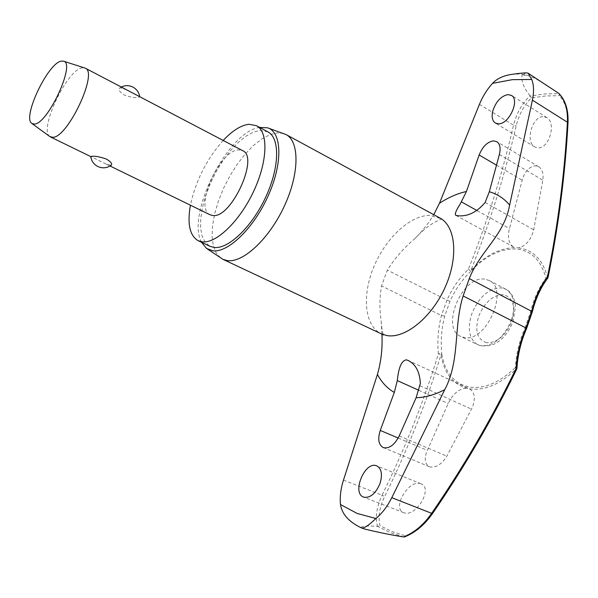 <?xml version="1.0" encoding="UTF-8"?>
<svg xmlns="http://www.w3.org/2000/svg" width="598" height="598" viewBox="0 0 598 598"><rect width="100%" height="100%" fill="white"/><g stroke="black" fill="none" stroke-linecap="round" stroke-linejoin="round"><path stroke-width="0.45" stroke-dasharray="2.99 2.24" d="M361.641 527.967L362.358 528.236M510.856 74.518C516.149 73.928 520.238 73.913 523.138 74.466L521.994 75.572L526.703 75.079L523.37 74.444L526.404 72.821M547.656 278.242L545.914 278.264C541.168 260.16 531.166 250.405 515.917 249.007C502.537 248.476 489.194 254.217 475.888 266.23L470.947 271.111L468.346 269.324L470.903 270.326C485.202 255.428 499.958 247.871 515.177 247.654L518.459 247.878C525.874 246.032 530.957 240.007 533.708 229.804L542.827 180.192C543.664 173.704 542.281 169.204 538.686 166.707L535.24 165.788C529.036 166.745 524.685 171.544 522.166 180.185L508.98 230.559C507.56 238.505 509.1 243.984 513.615 247.011L515.177 247.654M466.231 388.132C458.726 388.879 452.716 394.015 448.194 403.545L427.346 450.346C423.96 458.442 424.647 463.899 429.401 466.724L429.925 466.911C436.077 467.883 441.72 464.295 446.856 456.154L472.427 407.238C475.642 398.186 474.655 392.056 469.445 388.85L466.231 388.132C452.297 383.647 443.903 372.494 441.047 354.666L438.371 353.889L441.728 353.695C444.688 371.866 453.419 382.892 467.935 386.771C483.057 389.634 498.874 383.228 515.371 367.553L516.949 368.181M365.042 529.125L361.185 527.772M267.889 131.859L260.466 130.379L253.44 132.106L245.83 136.292L237.967 142.705L230.185 151.04L222.785 160.929L216.065 171.955L210.287 183.683L205.69 195.651L202.453 207.364L200.734 218.36L200.622 228.159L202.161 236.337L205.316 242.496L209.995 246.309M283.744 133.563L277.599 132.838L270.004 134.617L261.819 138.938L253.38 145.576L245.031 154.217L237.077 164.51L229.819 176.036L223.517 188.37L218.419 201.04L214.712 213.576L212.559 225.506L212.066 236.345L213.284 245.658L216.207 253.014L220.767 258.067M526.703 75.079L535.554 78.637L547.177 85.477M531.42 97.952L530.329 96.009L544.823 93.938L559.093 93.617L559.377 95.687L545.503 95.986L531.42 97.952C524.057 105.136 518.997 114.405 516.231 125.767C504.794 175.244 489.687 223.428 470.903 270.326L470.977 271.081L465.521 276.822C459.249 284.05 454.061 292.22 449.973 301.317L444.748 316.021C441.556 328.13 440.554 340.688 441.728 353.695L441.047 354.666C426.538 402.177 407.746 449.449 384.671 496.482C379.476 507.328 377.914 517.053 379.992 525.664L392.176 531.659L405.407 535.868C415.438 531.831 424.259 524.453 431.883 513.734C464.011 466.971 492.154 418.697 516.321 368.921C500.145 384.335 484.507 390.972 469.415 388.835L408.142 360.437M403.934 536.989L390.322 532.661L377.816 526.457L379.992 525.664M484.627 279.124C462.142 275.416 440.165 327.861 460.766 336.45L464.115 337.511C486.219 343.005 509.72 289.058 489.089 280.455L484.627 279.124M542.977 116.632C531.884 116.834 525.194 141.898 534.732 146.959L538.335 147.9C549.368 148.177 556.446 122.747 546.871 117.612L542.977 116.632M420.73 483.685C408.688 479.058 391.451 508.345 403.807 512.688L403.867 512.71C415.827 517.816 433.445 488.088 421.089 483.819L420.73 483.685M381.928 334.14L381.18 321.156C379.424 309.061 379.543 297.326 381.531 285.941L387.34 270.094C395.016 258.052 404.158 247.602 414.758 238.744C421.882 231.74 428.22 223.719 433.774 214.675M49.791 136.523C38.549 129.609 67.073 69.45 82.27 67.836L84.52 67.858M126.783 89.917L120.37 87.786L119.421 88.242C118.322 89.962 119.906 92.197 124.175 94.947C130.401 97.257 135.238 98.065 138.676 97.377L139.715 96.861L138.743 96.188M210.197 214.846C193.64 208.396 219.989 149.216 238.961 149.889L242.661 150.666M111.093 165.332L106.339 164.196L90.761 156.564M518.459 247.878C533.214 249.897 542.909 259.801 547.551 277.592C558.046 226.029 564.691 174.489 567.495 122.971C567.928 111.116 565.222 102.019 559.377 95.687M516.732 369.033L515.371 367.553C516.201 353.904 519.423 340.658 525.044 327.816L526.651 328.377M525.044 327.816L530.531 311.812C533.805 298.753 538.933 287.571 545.914 278.264L548.074 277.36M568.018 122.665L567.495 122.971M405.407 535.868L404.525 536.914M449.973 301.317L446.968 300.076C452.357 288.139 459.481 277.891 468.346 269.324C487.078 222.576 502.141 174.534 513.533 125.199L516.231 125.767M479.424 104.344L513.533 125.199C516.597 113.112 522.121 103.305 530.097 95.777L530.329 96.009M432.264 513.921L431.883 513.734M377.816 526.457L377.502 526.412C375.088 517.27 376.605 506.872 382.062 495.219L384.671 496.482M530.097 95.777C523.968 88.28 521.269 81.545 521.994 75.572M360.811 527.376C362.814 525.978 368.375 525.657 377.502 526.412M201.556 242.317C185.829 214.63 228.047 131.156 259.667 127.426M223.166 140.448C206.624 159.18 195.71 180.768 190.418 205.196M530.531 311.812L532.362 311.693M343.476 480.104L382.062 495.219C405.1 448.358 423.877 401.243 438.371 353.889C437.175 340.643 438.207 327.861 441.466 315.535L446.968 300.076L387.34 270.094M444.748 316.021L441.466 315.535L381.531 285.941M414.765 238.744C430.852 221.036 443.424 218.741 442.139 219.032L430.261 215.43C410.677 214.689 385.792 237.929 373.87 266.723C361.775 295.464 364.451 325.865 381.315 333.826M418.824 390.3L448.194 403.545M485.135 202.46L533.708 229.804M511.611 319.571C504.054 337.384 493.888 346.137 481.121 345.816L477.742 344.732C469.176 339.178 467.165 328.922 471.725 313.965C478.826 296.974 488.686 288.273 501.311 287.855L505.818 289.215C514.033 294.612 515.962 304.733 511.611 319.571M486.615 342.714C477.226 339.552 474.58 330.746 478.692 316.29C484.634 302.229 492.849 295.023 503.329 294.665C512.949 297.333 515.797 306.116 511.881 320.999C505.654 335.71 497.23 342.946 486.615 342.714M496.497 165.16L522.166 180.185M477.197 210.66L509.474 228.615M499.375 154.471L542.827 180.192M399.202 435.935L446.856 456.154M419.975 385.77L471.553 409.167M398.186 438.013L427.346 450.346M518.63 73.427L519.311 73.352M267.545 127.823L268.128 128.032M381.18 321.156C382.159 335.508 384.305 335.329 383.355 335M546.871 117.612L511.425 95.411M421.089 483.819L376.785 465.872M513.615 247.011L455.818 215.34M489.089 280.455L505.818 289.215C512.905 292.377 515.835 303.664 515.439 306.445L513.256 320.834C507.866 335.403 495.279 350.435 477.742 344.732L460.766 336.45M106.339 164.196L110.069 166.012M121.304 87.046L119.421 88.242M538.686 166.7L496.751 141.644M429.401 466.724L383.243 447.558M403.807 512.688L363.636 497.125M534.732 146.959L495.353 123.061M206.542 248.424L207.058 248.768"/><path stroke-width="0.9" d="M519.311 73.352L526.404 72.821L528.139 73.225L531.749 79.467C533.872 84.931 534.096 91.83 532.414 100.165L509.638 205.077C504.159 235.53 480.172 250.898 469.281 278.593L463.136 295.958C453.366 326.501 460.325 360.407 444.74 389.687L391.795 497.685C387.317 506.521 382.017 513.465 375.888 518.511C369.13 525.059 364.406 528.221 361.73 527.997L361.641 527.967M548.074 277.36L547.462 276.762L547.656 278.242M516.949 368.181L516.059 368.577L516.732 369.033L516.949 368.226C517.778 354.547 521.015 341.264 526.651 328.369L525.956 327.943C520.208 341.077 516.911 354.621 516.059 368.577C491.9 418.331 463.764 466.582 431.651 513.331L432.264 513.921C464.407 467.12 492.558 418.824 516.739 369.026M433.774 214.675L439.448 203.305L479.424 104.344C482.736 96.323 487.101 89.334 492.513 83.361C496.706 78.839 502.821 75.894 510.856 74.518L518.63 73.427M361.185 527.772L360.886 527.653C348.679 521.658 341.877 513.959 340.494 504.54C339.709 497.095 340.703 488.947 343.476 480.104L377.42 374.445C381.15 361.446 382.653 348.014 381.928 334.14M391.795 497.685L431.651 513.331C423.586 524.88 414.22 532.751 403.568 536.929L404.412 536.952C414.99 532.833 424.274 525.156 432.272 513.906M403.568 536.929C391.242 534.986 378.399 532.384 365.042 529.125L361.73 527.997M190.418 205.196C187.144 223.929 189.753 235.784 198.252 240.747L202.483 241.876C216.626 243.498 240.142 220.677 253.903 190.777C267.792 160.907 268.412 131.739 256.452 125.692L249.119 124.272C241.181 125.124 232.532 130.513 223.166 140.448M198.252 240.747L209.995 246.309L214.286 247.475C228.6 249.202 252.184 226.597 265.841 196.847C279.64 167.134 280.036 138.003 267.889 131.859L256.452 125.692M207.058 248.768L222.942 259.338L227.561 260.631C243.438 262.828 269.489 238.438 284.424 205.914C299.508 173.435 299.613 141.457 286.053 134.565L268.128 128.032M259.667 127.426L267.545 127.823C281.837 132.061 282.996 162.424 268.584 194.918C254.344 227.449 228.458 252.805 212.97 250.801L206.542 248.424L201.556 242.317M528.139 73.225L558.809 93.385C565.103 99.963 567.965 109.576 567.397 122.231L568.018 122.665M507.769 94.604L511.425 95.411C520.043 99.754 509.324 123.965 498.739 123.846L495.353 123.061C492.311 120.886 491.444 116.894 492.759 111.079C495.854 101.727 500.855 96.233 507.769 94.604M499.375 154.471L489.306 191.771L485.135 202.46C476.987 212.133 468.002 216.581 458.173 215.788L455.818 215.34C454.435 214.45 455.982 210.541 460.445 203.612L466.425 191.495L479.148 155.002C482.608 146.555 487.392 141.838 493.485 140.859L496.751 141.644C499.995 143.901 500.87 148.177 499.375 154.471M380.029 483.453C375.656 493.686 370.207 498.246 363.689 497.147L363.636 497.125C351.572 493.23 364.69 461.073 376.441 465.745L376.785 465.879C381.584 468.645 382.66 474.498 380.029 483.453M399.202 435.935C394.717 444.71 389.567 448.642 383.752 447.738L383.243 447.551C378.534 444.763 377.54 439.059 380.261 430.433L394.299 392.438L397.311 380.597C398.627 367.269 401.677 360.362 406.468 359.869L408.15 360.437C415.76 364.302 419.818 372.001 420.327 383.55L416.111 397.73L399.202 435.935M63.567 61.198L85.26 68.15C98.528 72.313 67.581 138.145 52.654 137.316L49.791 136.523L32.008 123.592M85.26 68.15L242.661 150.666C259.435 156.878 231.314 218.472 212.933 215.527L210.197 214.846L110.069 166.012M111.422 165.085C107.199 168.143 102.692 168.621 97.878 166.536C93.804 164.405 91.434 161.079 90.761 156.564L91.644 156.347C94.985 155.891 99.888 156.796 106.362 159.046C110.6 161.587 112.289 163.598 111.422 165.085L111.093 165.332M34.28 124.078L31.799 123.435C22.036 117.522 48.079 62.745 61.355 61.123L63.313 61.116C76.297 62.379 47.818 124.362 34.28 124.078M375.888 518.511L357.088 513.42L340.494 504.54M492.513 83.361L512.389 79.661L531.749 79.467M532.414 100.165L567.397 122.231C564.594 173.719 557.949 225.229 547.462 276.762C540.323 286.27 535.09 297.692 531.742 311.042L525.956 327.943L463.136 295.958M532.362 311.693L469.281 278.593M383.355 335L381.315 333.826L386.637 335.515C404.726 339.111 431.464 317.807 444.987 287.586C458.688 257.424 455.751 226.194 439.904 218.001L286.053 134.565M489.306 191.771C497.215 193.946 503.987 198.379 509.638 205.077M444.74 389.687C434.686 394.837 425.148 397.52 416.111 397.73M394.299 392.438C387.265 388.334 381.636 382.339 377.42 374.445M439.448 203.305C448.478 197.4 457.47 193.46 466.425 191.495M397.311 380.597L418.824 390.3M479.148 155.002L496.497 165.16M461.477 201.915L477.197 210.66M380.261 430.433L398.186 438.013M361.663 527.974L360.893 527.653M559.033 93.565C565.484 100.292 568.481 109.98 568.018 122.62C565.222 174.16 558.577 225.723 548.082 277.308L547.731 278.145C540.779 287.384 535.666 298.544 532.377 311.64L526.651 328.369M50.464 136.942L90.769 156.601M139.693 96.689C139.005 92.436 136.77 89.244 132.995 87.121C129.093 85.2 125.199 85.178 121.304 87.046M381.315 333.834L222.942 259.338"/></g></svg>
